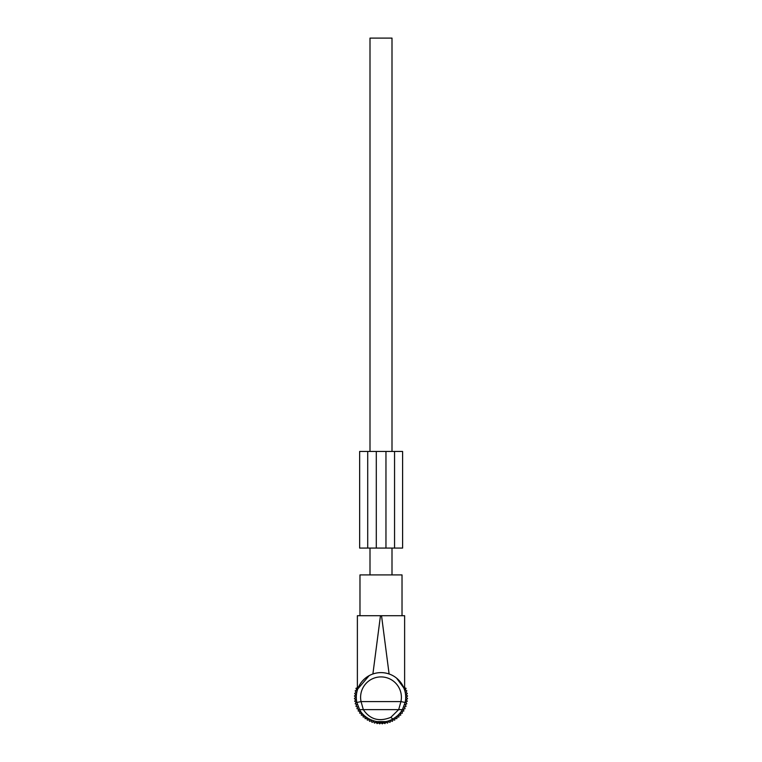 <?xml version="1.0" encoding="UTF-8"?>
<svg xmlns="http://www.w3.org/2000/svg" width="762" height="762" viewBox="0 0 762 762"><rect width="100%" height="100%" fill="white"/><g stroke="black" fill="none" stroke-linecap="round" stroke-linejoin="round"><path stroke-width="1.14" d="M379.924 723.081L385.258 723.081L385.41 721.604L376.59 721.604L377.285 721.719L377.285 723.081L379.924 723.081L379.924 721.976M376.59 721.604L376.742 723.081L377.285 723.081M401.726 683.885L397.488 678.932M403.355 686.819L404.622 690.105L404.622 615.715L402.022 615.715L402.022 574.919L359.978 574.919L359.978 615.715L357.378 615.715L357.378 690.105M396.611 678.18L403.898 688.057M359.978 615.715L380.467 615.715L372.894 673.989C378.295 672.16 383.705 672.16 389.106 673.989L381.533 615.715L404.622 615.715M402.403 709.632C400.174 713.527 396.983 716.642 392.84 718.976L390.782 717.356L398.678 709.632L400.945 701.583L405.146 702.488L402.403 709.632L363.322 709.632L361.055 701.583L356.854 702.488A24.689 24.689 0 0 1 369.16 675.637L357.749 688.991M357.959 688.429L359.264 685.59M362.683 680.752L364.512 678.932M357.378 615.715L381.533 615.715M405.146 702.488A24.689 24.689 0 0 0 369.16 675.637A24.689 24.689 0 0 1 405.146 702.488M392.84 718.976C381.41 725.767 365.065 720.414 359.597 709.632L363.322 709.632C370.008 719.471 379.162 722.043 390.782 717.356M359.597 709.632L356.854 702.488M385.41 721.604L384.715 721.719L384.715 723.081M379.39 723.081L379.19 721.938L379.39 723.081M382.61 723.081L382.81 721.938M369.999 574.919L369.999 548.078M369.999 451.447L369.999 38.1L392.001 38.1L392.001 451.447M392.001 574.919L392.001 548.078M404.622 685.79L404.355 687.638L406.07 688.343L405.193 689.972L406.822 690.839L405.794 692.382L407.337 693.401L406.165 694.83L407.594 696.001L406.279 697.306L407.594 698.621L406.165 699.792L407.337 701.211L405.794 702.24L406.822 703.774L405.193 704.65L406.07 706.279L404.355 706.984L405.07 708.689L403.298 709.231L403.831 710.994L402.022 711.356L402.384 713.165L400.545 713.346L400.726 715.185L398.878 715.185L398.878 717.032L397.04 716.851L396.859 718.69L395.049 718.328L394.687 720.147L392.916 719.604L392.382 721.376L390.677 720.671L389.973 722.376L388.344 721.509L387.467 723.138L385.934 722.109L384.905 723.643L384.219 723.081M357.378 685.79L357.645 687.638L355.93 688.343L356.807 689.972L355.178 690.839L356.206 692.382L354.663 693.401L355.835 694.83L354.406 696.001L355.721 697.306L354.406 698.621L355.835 699.792L354.663 701.211L356.206 702.24L355.178 703.774L356.807 704.65L355.93 706.279L357.645 706.984L356.93 708.689L358.702 709.231L358.169 710.994L359.978 711.356L359.616 713.165L361.455 713.346L361.274 715.185L363.122 715.185L363.122 717.032L364.96 716.851L365.141 718.69L366.951 718.328L367.313 720.147L369.084 719.604L369.618 721.376L371.323 720.671L372.027 722.376L373.656 721.509L374.533 723.138L376.066 722.109L377.095 723.643L377.781 723.081M378.523 722.471L379.695 723.9L381 722.595L382.305 723.9L383.477 722.471M385.963 451.447L359.654 451.447L359.654 548.078L394.554 548.078L394.554 451.447L385.963 451.447L385.963 548.078M394.554 548.078L402.603 548.078L402.603 451.447L394.554 451.447M367.713 451.447L367.713 548.078M371.218 679.409A20.403 20.403 0 0 0 361.055 701.583L400.945 701.583A20.403 20.403 0 0 0 371.218 679.409M382.076 723.081L382.076 721.976M376.295 451.447L376.295 548.078M385.258 723.081L385.515 721.585M376.742 723.081L376.485 721.585M359.654 451.447L359.654 548.078"/></g></svg>
